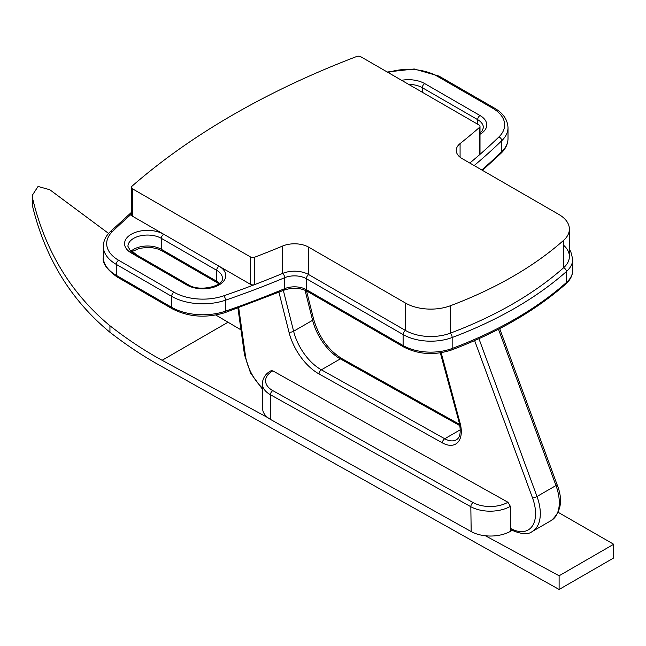 <?xml version="1.0" encoding="UTF-8"?>
<svg xmlns="http://www.w3.org/2000/svg" width="646" height="646" viewBox="0 0 646 646"><rect width="100%" height="100%" fill="white"/><g stroke="black" fill="none" stroke-linecap="round" stroke-linejoin="round"><path stroke-width="0.97" d="M32.3 203.224L32.865 207.479C45.632 258.852 71.326 300.447 109.941 332.27C125.841 344.633 141.886 355.357 158.068 364.441L559.113 589.475L559.113 575.772L485.412 535.768M32.865 207.479L32.865 199.517C45.519 251.488 71.205 293.567 109.941 325.754C127.173 339.239 144.567 350.754 162.114 360.282L267.945 417.728M558.217 512.343L613.7 544.255L613.7 557.958L559.113 589.475M613.7 544.255L559.113 575.772M215.804 315.03L240.998 329.872M32.865 199.517L32.3 195.31L38.049 186.46L49.807 189.738L108.601 233.448M132.164 251.351L137.275 255.291M551.191 520.555A39.14 22.602 -120 0 0 555.98 485.542A3.351 0.783 -20.2 0 0 557.038 484.484C563.183 499.834 561.229 511.858 551.191 520.555L532.207 531.513C528.275 534.848 521.338 534.339 511.406 529.995A3.351 1.97 -60.8 0 1 510.671 528.436L510.711 531.198L512.125 530.382M471.176 531.561A27.956 15.884 -0.8 0 0 510.711 531.198L510.372 506.343A27.956 15.884 179.2 0 1 470.829 506.714L471.176 531.561L270.803 419.601L270.456 394.754L470.829 506.714A3.351 1.97 119.2 0 1 473.163 502.588A24.605 13.978 179.2 0 0 507.958 502.257L510.372 506.343M473.163 502.588L272.79 390.62A3.351 1.97 119.2 0 0 270.456 394.754A27.956 15.884 -0.8 0 1 262.268 383.724L262.615 408.571A27.956 15.884 -0.8 0 0 270.803 419.601M272.79 390.62A24.605 13.978 179.2 0 1 272.798 370.852L271.15 370.707C265.829 373.396 262.865 377.732 262.268 383.724M272.798 370.852L507.958 502.257M131.332 187.356L131.332 214.747A3.351 1.938 0 0 0 132.317 216.119L250.478 284.337A3.351 1.938 0 0 0 254.702 284.587A794.911 458.935 0 0 0 282.682 273.403A20.131 11.62 0 0 1 308.731 274.598L405.486 330.461A35.788 20.664 0 0 0 450.327 333.158A388.076 224.057 0 0 0 563.578 267.775A35.788 20.664 0 0 0 569.384 256.494L569.384 229.096A35.788 20.664 0 0 0 558.903 214.488L462.148 158.625A20.131 11.62 0 0 1 456.246 150.405A20.131 11.62 0 0 1 460.081 143.59A794.911 458.935 0 0 0 479.445 127.432A3.351 1.938 0 0 0 480.002 126.366A3.351 1.938 0 0 0 479.025 125.001L360.856 56.775A3.351 1.938 0 0 0 356.632 56.525A794.911 458.935 0 0 0 131.889 186.282A3.351 1.938 0 0 0 131.332 187.356A3.351 1.938 0 0 0 132.317 188.721L250.478 256.947A3.351 1.938 0 0 0 254.702 257.189A794.911 458.935 0 0 0 282.682 246.005A20.131 11.62 0 0 1 308.731 247.2L405.486 303.063A35.788 20.664 0 0 0 450.327 305.768A388.076 224.057 0 0 0 563.578 240.377A35.788 20.664 0 0 0 569.384 229.096M474.156 165.562A798.27 460.873 0 0 0 501.764 140.715A3.351 2.35 -134 0 0 498.882 136.984A794.911 458.935 0 0 1 469.812 163.05A794.911 458.935 0 0 0 479.445 154.83A3.351 1.938 0 0 0 480.002 153.764L480.002 126.366M109.941 332.27L109.941 325.754M227.868 322.322L162.114 360.282M510.671 528.436A35.788 20.664 -120 0 0 532.538 497.969L474.632 340.595M238.713 307.795L245.44 355.623A35.788 20.664 -120 0 0 262.333 388.004M278.951 292.283L288.996 332.197A44.122 25.477 -120 0 0 319.035 373.953L442.405 442.89A27.172 15.69 -120 0 0 460.13 423.292L442.042 355.946A20.131 11.62 -120 0 0 440.992 352.748M478.928 338.682L536.996 496.499A3.351 0.783 159.8 0 1 532.538 497.969M532.207 531.513A39.14 22.602 -120 0 0 536.996 496.499L555.98 485.542L498.47 329.25M245.44 355.623A3.351 1.567 172 0 1 244.487 354.719L250.567 373.089L262.341 389.021M442.405 442.89A3.351 1.97 -60.8 0 1 444.739 438.755A23.821 13.752 -120 0 0 456.375 439.781C460.178 437.649 461.139 431.988 459.266 422.799L440.338 352.853M460.13 423.292A3.351 1.155 165 0 1 459.266 422.799M288.996 332.197A3.351 1.211 -14.1 0 0 293.615 331.245A40.771 23.539 -120 0 0 321.369 369.827A3.351 1.97 119.2 0 0 319.035 373.953M305.025 290.199L312.599 320.287A40.771 23.539 -120 0 0 340.353 358.869L321.369 369.827L444.739 438.755L460.315 429.76M283.352 290.458L293.615 331.245L312.599 320.287A3.351 1.211 165.9 0 0 313.609 319.051C318.858 336.962 328.329 350.18 342.025 358.7A3.351 1.97 -60.8 0 0 340.353 358.869L459.904 425.666M442.042 355.946A3.351 1.155 165 0 1 441.178 355.445M131.332 212.453L110.127 231.857A3.351 2.35 46 0 1 112.452 231.526A40.819 23.571 0 0 0 118.638 260.273L174 292.234A40.819 23.571 0 0 0 223.782 295.803A794.911 458.935 0 0 0 282.682 273.403L282.682 246.005M131.332 214.165A794.911 458.935 0 0 0 112.452 231.526M387.245 72.005L414.231 68.985L439.014 76.107A3.351 1.938 120 0 0 437.342 76.276A40.819 23.571 0 0 0 388.117 72.513M110.127 231.857C105.702 236.121 103.441 240.95 103.328 246.352A44.178 25.501 0 0 0 116.272 264.384A3.351 1.938 -60 0 1 118.638 260.273M308.731 247.2L308.731 274.598A3.351 1.938 120 0 0 306.357 278.709L403.112 334.571A39.14 22.602 0 0 0 452.16 337.519A3.351 1.494 -110.6 0 0 450.327 333.158A35.788 20.664 0 0 1 405.486 330.461L308.731 274.598A20.131 11.62 0 0 0 282.682 273.403A3.351 1.607 -112.7 0 1 284.652 277.707A798.27 460.873 0 0 1 225.502 300.204A3.351 1.405 -109 0 0 223.782 295.803M450.327 305.768L450.327 333.158A388.076 224.057 0 0 0 563.578 267.775A35.788 20.664 0 0 0 563.578 245.214M498.882 136.984A40.819 23.571 0 0 0 492.696 108.237L437.342 76.276M480.002 134.279A22.925 13.235 0 0 0 482.998 117.637A22.925 13.235 0 0 0 480.043 115.545L424.688 83.584A22.925 13.235 0 0 0 401.618 80.306M128.336 250.874A22.925 13.235 0 0 0 131.291 252.966L132.971 252.804L130.557 251.092L127.932 246.352A19.574 11.297 0 0 1 140.012 235.911A19.574 11.297 0 0 1 161.347 238.358L216.701 270.319A3.351 1.938 120 0 1 219.075 266.209L163.721 234.248A22.925 13.235 0 0 0 133.036 233.343A22.925 13.235 0 0 0 128.336 250.874M131.291 252.966L186.654 284.926A22.925 13.235 0 0 0 217.339 285.839A22.925 13.235 0 0 0 222.03 268.308A22.925 13.235 0 0 0 219.075 266.209M439.014 76.107L494.376 108.068A3.351 1.938 120 0 0 492.696 108.237M116.966 276.876A3.351 1.938 -60 0 1 116.272 275.341L171.626 307.302A3.351 1.938 -60 0 0 172.321 308.836L116.966 276.876C106.647 269.325 102.1 262.801 103.328 257.31A44.178 25.501 0 0 0 116.272 275.341L116.272 264.384L171.626 296.344A44.178 25.501 0 0 0 225.502 300.204L225.502 311.162A798.27 460.873 0 0 0 284.652 288.665L284.652 277.707A16.772 9.682 0 0 1 306.357 278.709L306.357 289.666A16.772 9.682 0 0 0 284.652 288.665A3.351 1.607 67.3 0 1 283.982 290.191C292.194 287.333 299.889 287.672 307.052 291.201A3.351 1.938 -60 0 1 306.357 289.666L403.112 345.529L403.112 334.571A3.351 1.938 120 0 1 405.486 330.461L405.486 303.063M174 292.234A3.351 1.938 120 0 0 171.626 296.344L171.626 307.302A44.178 25.501 0 0 0 225.502 311.162A3.351 1.405 -109 0 1 224.881 312.672L283.982 290.191M451.514 349.995C497.468 332.625 535.566 310.621 565.807 283.982A3.351 2.293 -131.5 0 0 566.389 282.528A391.428 225.987 0 0 1 452.16 348.477A3.351 1.494 -110.6 0 1 451.514 349.995C434.524 355.542 418.624 354.565 403.807 347.064A3.351 1.938 -60 0 1 403.112 345.529A39.14 22.602 0 0 0 452.16 348.477L452.16 337.519A391.428 225.987 0 0 0 566.389 271.57A3.351 2.293 -131.5 0 0 563.578 267.775L563.578 240.377M565.807 283.982C570.321 279.976 572.631 275.382 572.736 270.19A39.14 22.602 0 0 1 566.389 282.528L566.389 271.57A39.14 22.602 0 0 0 572.736 259.232L570.781 251.617L569.384 249.364M481.811 169.979A798.27 460.873 0 0 0 501.764 151.673L501.764 140.715A44.178 25.501 0 0 0 508.006 127.642C507.554 119.51 503.008 112.993 494.376 108.068M424.688 83.584A3.351 1.938 120 0 0 422.314 87.694A19.574 11.297 0 0 0 408.676 84.384M480.002 133.011L482.15 130.936L483.402 127.642A19.574 11.297 0 0 0 480.188 121.44A19.574 11.297 0 0 0 477.669 119.647A3.351 1.938 -60 0 1 480.043 115.545M477.669 124.218L477.669 119.647L422.314 87.694L422.314 92.257M163.721 234.248A3.351 1.938 120 0 0 161.347 238.358L161.347 249.316A19.574 11.297 0 0 0 130.863 251.359M186.654 284.926A3.351 1.938 -60 0 1 188.325 284.765C199.42 292.218 223.839 286.13 222.434 278.305A19.574 11.297 0 0 0 219.22 272.111A19.574 11.297 0 0 0 216.701 270.319L216.701 281.276L161.347 249.316A3.351 1.938 -60 0 0 162.041 250.85L157.769 248.976L152.892 247.83L147.312 247.426L139.568 248.33L131.469 251.827M482.457 170.35L501.215 153.094A3.351 2.35 -134 0 0 501.764 151.673A44.178 25.501 0 0 0 508.006 138.599L508.006 127.642M480.471 132.648A19.574 11.297 0 0 0 480.002 132.236M219.503 283.319A19.574 11.297 0 0 0 216.701 281.276A3.351 1.938 120 0 0 217.395 282.811L162.041 250.85M254.702 284.587L254.702 257.189M479.445 154.83L479.445 127.432M460.081 157.228L460.081 143.59M250.478 284.337L250.478 256.947M132.317 216.119L132.317 188.721M32.3 203.345L32.3 195.31M237.93 308.077L244.487 354.719M557.038 484.484L499.689 328.62M306.519 290.902L313.609 319.051M459.661 424.43L342.025 358.7M103.328 257.31L103.328 246.352M188.325 284.765L132.971 252.804M572.736 270.19L572.736 259.232M501.215 153.094C505.632 148.822 507.901 143.993 508.006 138.599M403.807 347.064L307.052 291.201M172.321 308.836C188.446 317.073 205.969 318.357 224.881 312.672M218.897 283.788L217.395 282.811"/></g></svg>
